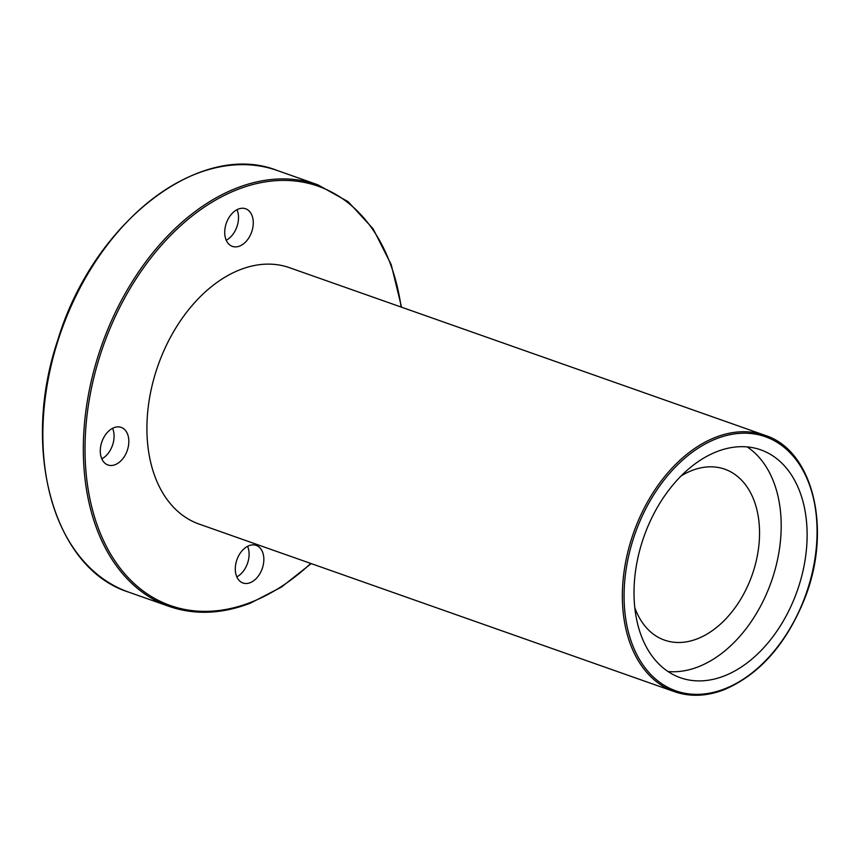 <?xml version="1.0" encoding="UTF-8"?>
<svg xmlns="http://www.w3.org/2000/svg" width="860" height="860" viewBox="0 0 860 860"><rect width="100%" height="100%" fill="white"/><g stroke="black" fill="none" stroke-linecap="round" stroke-linejoin="round"><path stroke-width="1.29" d="M112.563 428.312A19.941 13.416 -70.6 0 1 101.792 458.864M113.971 427.678A19.941 13.416 -70.6 0 1 121.185 427.388A19.941 13.416 -70.6 0 1 127.205 450.651A19.941 13.416 -70.6 0 1 107.93 464.991A19.941 13.416 -70.6 0 1 100.62 446.748A19.941 13.416 -70.6 0 1 113.971 427.678M634.777 607.59A90.622 60.974 109.4 0 0 664.511 640.12A90.622 60.974 109.4 0 0 752.145 574.921A90.622 60.974 109.4 0 0 724.776 469.194A90.622 60.974 109.4 0 0 681.217 475.87M668.016 671.531A120.819 81.291 109.4 0 0 698.169 666.855A120.819 81.291 109.4 0 0 777.182 561.225A120.819 81.291 109.4 0 0 747.2 446.91M250.152 582.704A19.941 13.416 109.4 0 0 263.504 563.633A19.941 13.416 109.4 0 0 256.205 545.39A19.941 13.416 109.4 0 0 236.919 559.731A19.941 13.416 109.4 0 0 242.95 582.994A19.941 13.416 109.4 0 0 250.152 582.704M238.413 209.055A19.941 13.416 -70.6 0 1 245.627 208.765A19.941 13.416 -70.6 0 1 251.647 232.028A19.941 13.416 -70.6 0 1 232.361 246.368A19.941 13.416 -70.6 0 1 225.062 228.126A19.941 13.416 -70.6 0 1 238.413 209.055M764.916 435.3L289.476 267.686A135.923 91.461 109.4 0 0 158.025 365.468A135.923 91.461 109.4 0 0 199.09 524.073L674.53 691.687C690.118 697.051 706.64 696.407 724.088 689.731C759.262 674.713 786.062 644.516 804.476 599.14C832.372 530.115 813.366 450.296 764.916 435.3A135.923 91.461 109.4 0 0 633.465 533.082A135.923 91.461 109.4 0 0 674.53 691.687M724.099 676.003A120.819 81.291 109.4 0 0 805.024 560.419A120.819 81.291 109.4 0 0 760.745 449.844A120.819 81.291 109.4 0 0 643.893 536.758A120.819 81.291 109.4 0 0 680.4 677.745A120.819 81.291 109.4 0 0 724.099 676.003M237.005 209.7A19.941 13.416 -70.6 0 1 226.234 240.241M236.812 576.866A19.941 13.416 109.4 0 0 247.583 546.315M277.296 170.506A223.525 150.403 109.4 0 0 61.135 331.315A223.525 150.403 109.4 0 0 128.656 592.132C53.599 568.578 20.489 449.543 57.899 339.657C93.364 222.407 200.057 139.815 277.296 170.506L317.759 184.771A223.525 150.403 109.4 0 0 101.598 345.58A223.525 150.403 109.4 0 0 169.119 606.397L128.656 592.132M401.115 307.041A222.321 149.586 109.4 0 0 223.578 195.779A222.321 149.586 109.4 0 0 85.602 466.786A222.321 149.586 109.4 0 0 250.776 602.344A222.321 149.586 109.4 0 0 310.729 563.429M724.496 688.903A134.719 90.644 109.4 0 0 802.111 468.85A134.719 90.644 109.4 0 0 635.088 533.63A134.719 90.644 109.4 0 0 724.496 688.903M317.759 184.771L348.192 201.724L373.1 228.803L391.192 264.59L401.555 307.203M311.169 563.59L281.51 587.047L250.368 603.172C221.729 614.115 194.65 615.19 169.119 606.397"/></g></svg>

